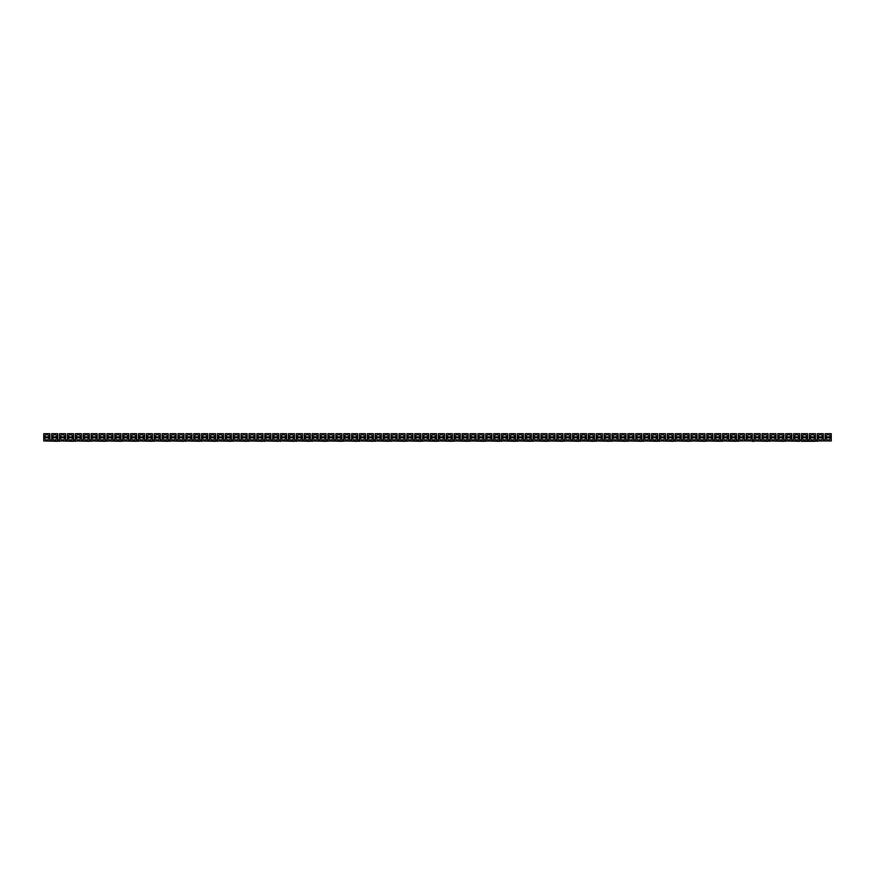 <?xml version="1.0" encoding="UTF-8"?>
<svg xmlns="http://www.w3.org/2000/svg" width="875" height="875" viewBox="0 0 875 875"><rect width="100%" height="100%" fill="white"/><g stroke="black" fill="none" stroke-linecap="round" stroke-linejoin="round"><path stroke-width="1.31" d="M801.478 440.016L799.673 440.016M799.488 440.945L801.664 440.945M51.647 440.016L49.842 440.016M59.533 440.016L57.739 440.016M67.43 440.016L65.636 440.016M75.327 440.016L73.522 440.016M83.212 440.016L81.419 440.016M91.109 440.016L89.316 440.016M98.995 440.016L97.202 440.016M106.892 440.016L105.098 440.016M114.789 440.016L112.995 440.016M122.675 440.016L120.881 440.016M130.572 440.016L128.778 440.016M138.469 440.016L136.664 440.016M146.355 440.016L144.561 440.016M154.252 440.016L152.458 440.016M162.148 440.016L160.344 440.016M170.034 440.016L168.241 440.016M177.931 440.016L176.137 440.016M185.828 440.016L184.023 440.016M193.714 440.016L191.92 440.016M201.611 440.016L199.817 440.016M209.497 440.016L207.703 440.016M217.394 440.016L215.6 440.016M225.291 440.016L223.497 440.016M233.177 440.016L231.383 440.016M241.073 440.016L239.28 440.016M248.97 440.016L247.166 440.016M256.856 440.016L255.062 440.016M264.753 440.016L262.959 440.016M272.65 440.016L270.845 440.016M280.536 440.016L278.742 440.016M288.433 440.016L286.639 440.016M296.33 440.016L294.525 440.016M304.216 440.016L302.422 440.016M312.113 440.016L310.319 440.016M319.998 440.016L318.205 440.016M327.895 440.016L326.102 440.016M335.792 440.016L333.998 440.016M343.678 440.016L341.884 440.016M351.575 440.016L349.781 440.016M359.472 440.016L357.667 440.016M367.358 440.016L365.564 440.016M375.255 440.016L373.461 440.016M383.152 440.016L381.347 440.016M391.037 440.016L389.244 440.016M398.934 440.016L397.141 440.016M406.831 440.016L405.027 440.016M414.717 440.016L412.923 440.016M422.614 440.016L420.82 440.016M430.5 440.016L428.706 440.016M438.397 440.016L436.603 440.016M446.294 440.016L444.5 440.016M454.18 440.016L452.386 440.016M462.077 440.016L460.283 440.016M469.973 440.016L468.169 440.016M477.859 440.016L476.066 440.016M485.756 440.016L483.963 440.016M493.653 440.016L491.848 440.016M501.539 440.016L499.745 440.016M509.436 440.016L507.642 440.016M517.333 440.016L515.528 440.016M525.219 440.016L523.425 440.016M533.116 440.016L531.322 440.016M541.002 440.016L539.208 440.016M548.898 440.016L547.105 440.016M556.795 440.016L555.002 440.016M564.681 440.016L562.887 440.016M572.578 440.016L570.784 440.016M580.475 440.016L578.67 440.016M588.361 440.016L586.567 440.016M596.258 440.016L594.464 440.016M604.155 440.016L602.35 440.016M612.041 440.016L610.247 440.016M619.938 440.016L618.144 440.016M627.834 440.016L626.03 440.016M635.72 440.016L633.927 440.016M643.617 440.016L641.823 440.016M651.503 440.016L649.709 440.016M659.4 440.016L657.606 440.016M667.297 440.016L665.503 440.016M675.183 440.016L673.389 440.016M683.08 440.016L681.286 440.016M690.977 440.016L689.172 440.016M698.863 440.016L697.069 440.016M706.759 440.016L704.966 440.016M714.656 440.016L712.852 440.016M722.542 440.016L720.748 440.016M730.439 440.016L728.645 440.016M738.336 440.016L736.531 440.016M746.222 440.016L744.428 440.016M754.119 440.016L752.325 440.016M762.005 440.016L760.211 440.016M769.902 440.016L768.108 440.016M777.798 440.016L776.005 440.016M785.684 440.016L783.891 440.016M793.581 440.016L791.787 440.016M809.364 440.016L807.57 440.016M817.261 440.016L815.467 440.016M825.158 440.016L823.353 440.016M746.222 440.53L744.428 440.53M752.128 440.945L738.522 440.945M831.053 440.945L817.458 440.945M815.27 440.945L817.458 441.306M815.27 441.306L801.664 441.306M799.488 441.306L785.881 440.945M783.705 440.945L785.881 441.306M783.705 441.306L770.098 440.945M767.911 440.945L770.098 441.306M767.911 441.306L754.305 440.945M752.128 441.306L754.305 441.306M736.345 440.945L738.522 441.306M736.345 441.306L722.739 440.945M720.552 440.945L722.739 441.306M720.552 441.306L706.956 440.945M704.769 440.945L706.956 441.306M704.769 441.306L691.162 440.945M688.986 440.945L691.162 441.306M688.986 441.306L675.38 440.945M673.203 440.945L675.38 441.306M673.203 441.306L659.597 440.945M657.409 440.945L659.597 441.306M657.409 441.306L643.803 440.945M641.627 440.945L643.803 441.306M641.627 441.306L628.02 440.945M625.844 440.945L628.02 441.306M625.844 441.306L612.237 440.945M610.05 440.945L612.237 441.306M610.05 441.306L596.455 440.945M594.267 440.945L596.455 441.306M594.267 441.306L580.661 440.945M578.484 440.945L580.661 441.306M578.484 441.306L564.878 440.945M562.702 440.945L564.878 441.306M562.702 441.306L549.095 440.945M546.908 440.945L549.095 441.306M546.908 441.306L533.302 440.945M531.125 440.945L533.302 441.306M531.125 441.306L517.519 440.945M515.342 440.945L517.519 441.306M515.342 441.306L501.736 440.945M499.548 440.945L501.736 441.306M499.548 441.306L485.953 440.945M483.766 440.945L485.953 441.306M483.766 441.306L470.159 440.945M467.983 440.945L470.159 441.306M467.983 441.306L454.377 440.945M452.2 440.945L454.377 441.306M452.2 441.306L438.594 440.945M436.406 440.945L438.594 441.306M436.406 441.306L422.8 440.945M420.623 440.945L422.8 441.306M420.623 441.306L407.017 440.945M404.841 440.945L407.017 441.306M404.841 441.306L391.234 440.945M389.047 440.945L391.234 441.306M389.047 441.306L375.452 440.945M373.264 440.945L375.452 441.306M373.264 441.306L359.658 440.945M357.481 440.945L359.658 441.306M357.481 441.306L343.875 440.945M341.698 440.945L343.875 441.306M341.698 441.306L328.092 440.945M325.905 440.945L328.092 441.306M325.905 441.306L312.298 440.945M310.122 440.945L312.298 441.306M310.122 441.306L296.516 440.945M294.339 440.945L296.516 441.306M294.339 441.306L280.733 440.945M278.545 440.945L280.733 441.306M278.545 441.306L264.95 440.945M262.762 440.945L264.95 441.306M262.762 441.306L249.156 440.945M246.98 440.945L249.156 441.306M246.98 441.306L233.373 440.945M231.197 440.945L233.373 441.306M231.197 441.306L217.591 440.945M215.403 440.945L217.591 441.306M215.403 441.306L201.797 440.945M199.62 440.945L201.797 441.306M199.62 441.306L186.014 440.945M183.838 440.945L186.014 441.306M183.838 441.306L170.231 440.945M168.044 440.945L170.231 441.306M168.044 441.306L154.448 440.945M152.261 440.945L154.448 441.306M152.261 441.306L138.655 440.945M136.478 440.945L138.655 441.306M136.478 441.306L122.872 440.945M120.695 440.945L122.872 441.306M120.695 441.306L107.089 440.945M104.902 440.945L107.089 441.306M104.902 441.306L91.295 440.945M89.119 440.945L91.295 441.306M89.119 441.306L75.513 440.945M73.336 440.945L75.513 441.306M73.336 441.306L59.73 440.945M57.542 440.945L59.73 441.306M57.542 441.306L43.947 440.945M809.364 440.53L807.57 440.53M777.798 440.53L776.005 440.53M825.158 440.53L823.353 440.53M754.119 440.945L754.119 433.694L760.211 433.694L760.211 440.945L754.119 440.945M793.581 440.53L791.787 440.53M762.53 437.839L767.594 437.839M767.594 436.811L762.53 436.811M825.158 440.945L825.158 433.694L831.25 433.694L831.25 440.945L825.158 440.945M828.198 439.906A2.581 2.581 0 0 0 830.78 437.325A2.581 2.581 0 0 0 828.198 434.744A2.581 2.581 0 0 0 825.617 437.325A2.581 2.581 0 0 0 828.198 439.906M830.736 436.811L825.672 436.811M825.672 437.839L830.736 437.839M817.261 440.945L817.261 433.694L823.353 433.694L823.353 440.945L817.261 440.945M820.312 439.906A2.581 2.581 0 0 0 822.894 437.325A2.581 2.581 0 0 0 820.312 434.744A2.581 2.581 0 0 0 817.731 437.325A2.581 2.581 0 0 0 820.312 439.906M822.839 436.811L817.775 436.811M817.775 437.839L822.839 437.839M809.364 440.945L809.364 433.694L815.467 433.694L815.467 440.945L809.364 440.945M812.416 439.906A2.581 2.581 0 0 0 814.997 437.325A2.581 2.581 0 0 0 812.416 434.744A2.581 2.581 0 0 0 809.834 437.325A2.581 2.581 0 0 0 812.416 439.906M814.942 436.811L809.889 436.811M754.633 437.839L759.697 437.839M809.889 437.839L814.942 437.839M801.478 440.945L801.478 433.694L807.57 433.694L807.57 440.945L801.478 440.945M804.519 439.906A2.581 2.581 0 0 0 807.111 437.325A2.581 2.581 0 0 0 804.519 434.744A2.581 2.581 0 0 0 801.938 437.325A2.581 2.581 0 0 0 804.519 439.906M807.056 436.811L801.992 436.811M801.992 437.839L807.056 437.839M759.697 436.811L754.633 436.811M793.581 440.945L793.581 433.694L799.673 433.694L799.673 440.945L793.581 440.945M796.633 439.906A2.581 2.581 0 0 0 799.214 437.325A2.581 2.581 0 0 0 796.633 434.744A2.581 2.581 0 0 0 794.052 437.325A2.581 2.581 0 0 0 796.633 439.906M799.159 436.811L794.095 436.811M794.095 437.839L799.159 437.839M785.684 440.945L785.684 433.694L791.787 433.694L791.787 440.945L785.684 440.945M788.736 439.906A2.581 2.581 0 0 0 791.317 437.325A2.581 2.581 0 0 0 788.736 434.744A2.581 2.581 0 0 0 786.155 437.325A2.581 2.581 0 0 0 788.736 439.906M791.273 436.811L786.209 436.811M786.209 437.839L791.273 437.839M757.17 439.906A2.581 2.581 0 0 0 759.752 437.325A2.581 2.581 0 0 0 757.17 434.744A2.581 2.581 0 0 0 754.578 437.325A2.581 2.581 0 0 0 757.17 439.906M777.798 440.945L777.798 433.694L783.891 433.694L783.891 440.945L777.798 440.945M780.839 439.906A2.581 2.581 0 0 0 783.431 437.325A2.581 2.581 0 0 0 780.839 434.744A2.581 2.581 0 0 0 778.258 437.325A2.581 2.581 0 0 0 780.839 439.906M783.377 436.811L778.312 436.811M778.312 437.839L783.377 437.839M769.902 440.945L769.902 433.694L776.005 433.694L776.005 440.945L769.902 440.945M772.953 439.906A2.581 2.581 0 0 0 775.534 437.325A2.581 2.581 0 0 0 772.953 434.744A2.581 2.581 0 0 0 770.372 437.325A2.581 2.581 0 0 0 772.953 439.906M775.48 436.811L770.416 436.811M770.416 437.839L775.48 437.839M762.005 433.694L768.108 433.694L768.108 440.945L762.005 440.945L762.005 433.694M765.056 439.906A2.581 2.581 0 0 0 767.638 437.325A2.581 2.581 0 0 0 765.056 434.744A2.581 2.581 0 0 0 762.475 437.325A2.581 2.581 0 0 0 765.056 439.906M746.222 440.945L746.222 433.694L752.325 433.694L752.325 440.945L746.222 440.945M749.273 439.906A2.581 2.581 0 0 0 751.855 437.325A2.581 2.581 0 0 0 749.273 434.744A2.581 2.581 0 0 0 746.692 437.325A2.581 2.581 0 0 0 749.273 439.906M751.8 436.811L746.736 436.811M746.736 437.839L751.8 437.839M690.977 440.945L690.977 433.694L697.069 433.694L697.069 440.945L690.977 440.945M694.017 439.906A2.581 2.581 0 0 0 696.609 437.325A2.581 2.581 0 0 0 694.017 434.744A2.581 2.581 0 0 0 691.436 437.325A2.581 2.581 0 0 0 694.017 439.906M696.555 436.811L691.491 436.811M691.491 437.839L696.555 437.839M698.863 440.945L698.863 433.694L704.966 433.694L704.966 440.945L698.863 440.945M701.914 439.906A2.581 2.581 0 0 0 704.495 437.325A2.581 2.581 0 0 0 701.914 434.744A2.581 2.581 0 0 0 699.333 437.325A2.581 2.581 0 0 0 701.914 439.906M704.441 436.811L699.388 436.811M699.388 437.839L704.441 437.839M683.08 440.945L683.08 433.694L689.172 433.694L689.172 440.945L683.08 440.945M686.131 439.906A2.581 2.581 0 0 0 688.712 437.325A2.581 2.581 0 0 0 686.131 434.744A2.581 2.581 0 0 0 683.55 437.325A2.581 2.581 0 0 0 686.131 439.906M688.658 436.811L683.594 436.811M683.594 437.839L688.658 437.839M675.183 440.945L675.183 433.694L681.286 433.694L681.286 440.945L675.183 440.945M678.234 439.906A2.581 2.581 0 0 0 680.816 437.325A2.581 2.581 0 0 0 678.234 434.744A2.581 2.581 0 0 0 675.653 437.325A2.581 2.581 0 0 0 678.234 439.906M680.772 436.811L675.708 436.811M675.708 437.839L680.772 437.839M667.297 440.53L665.503 440.53M730.439 440.53L728.645 440.53M714.656 440.53L712.852 440.53M698.863 440.53L697.069 440.53M706.759 440.945L706.759 433.694L712.852 433.694L712.852 440.945L706.759 440.945M709.811 439.906A2.581 2.581 0 0 0 712.392 437.325A2.581 2.581 0 0 0 709.811 434.744A2.581 2.581 0 0 0 707.23 437.325A2.581 2.581 0 0 0 709.811 439.906M712.337 436.811L707.273 436.811M707.273 437.839L712.337 437.839M714.656 440.945L714.656 433.694L720.748 433.694L720.748 440.945L714.656 440.945M717.697 439.906A2.581 2.581 0 0 0 720.278 437.325A2.581 2.581 0 0 0 717.697 434.744A2.581 2.581 0 0 0 715.116 437.325A2.581 2.581 0 0 0 717.697 439.906M715.17 437.839L720.234 437.839M720.234 436.811L715.17 436.811M722.542 440.945L722.542 433.694L728.645 433.694L728.645 440.945L722.542 440.945M725.594 439.906A2.581 2.581 0 0 0 728.175 437.325A2.581 2.581 0 0 0 725.594 434.744A2.581 2.581 0 0 0 723.012 437.325A2.581 2.581 0 0 0 725.594 439.906M728.12 436.811L723.067 436.811M723.067 437.839L728.12 437.839M730.439 440.945L730.439 433.694L736.531 433.694L736.531 440.945L730.439 440.945M733.491 439.906A2.581 2.581 0 0 0 736.072 437.325A2.581 2.581 0 0 0 733.491 434.744A2.581 2.581 0 0 0 730.898 437.325A2.581 2.581 0 0 0 733.491 439.906M730.953 437.839L736.017 437.839M736.017 436.811L730.953 436.811M738.336 440.945L738.336 433.694L744.428 433.694L744.428 440.945L738.336 440.945M741.377 439.906A2.581 2.581 0 0 0 743.958 437.325A2.581 2.581 0 0 0 741.377 434.744A2.581 2.581 0 0 0 738.795 437.325A2.581 2.581 0 0 0 741.377 439.906M743.914 436.811L738.85 436.811M738.85 437.839L743.914 437.839M612.041 440.945L612.041 433.694L618.144 433.694L618.144 440.945L612.041 440.945M615.092 439.906A2.581 2.581 0 0 0 617.673 437.325A2.581 2.581 0 0 0 615.092 434.744A2.581 2.581 0 0 0 612.511 437.325A2.581 2.581 0 0 0 615.092 439.906M617.619 436.811L612.566 436.811M612.566 437.839L617.619 437.839M619.938 440.945L619.938 433.694L626.03 433.694L626.03 440.945L619.938 440.945M622.989 439.906A2.581 2.581 0 0 0 625.57 437.325A2.581 2.581 0 0 0 622.989 434.744A2.581 2.581 0 0 0 620.397 437.325A2.581 2.581 0 0 0 622.989 439.906M625.516 436.811L620.452 436.811M620.452 437.839L625.516 437.839M604.155 440.945L604.155 433.694L610.247 433.694L610.247 440.945L604.155 440.945M607.195 439.906A2.581 2.581 0 0 0 609.777 437.325A2.581 2.581 0 0 0 607.195 434.744A2.581 2.581 0 0 0 604.614 437.325A2.581 2.581 0 0 0 607.195 439.906M609.733 436.811L604.669 436.811M604.669 437.839L609.733 437.839M596.258 440.945L596.258 433.694L602.35 433.694L602.35 440.945L596.258 440.945M599.309 439.906A2.581 2.581 0 0 0 601.891 437.325A2.581 2.581 0 0 0 599.309 434.744A2.581 2.581 0 0 0 596.728 437.325A2.581 2.581 0 0 0 599.309 439.906M601.836 436.811L596.772 436.811M596.772 437.839L601.836 437.839M588.361 440.53L586.567 440.53M651.503 440.53L649.709 440.53M635.72 440.53L633.927 440.53M619.938 440.53L618.144 440.53M627.834 440.945L627.834 433.694L633.927 433.694L633.927 440.945L627.834 440.945M630.875 439.906A2.581 2.581 0 0 0 633.456 437.325A2.581 2.581 0 0 0 630.875 434.744A2.581 2.581 0 0 0 628.294 437.325A2.581 2.581 0 0 0 630.875 439.906M633.413 436.811L628.348 436.811M628.348 437.839L633.413 437.839M635.72 440.945L635.72 433.694L641.823 433.694L641.823 440.945L635.72 440.945M638.772 439.906A2.581 2.581 0 0 0 641.353 437.325A2.581 2.581 0 0 0 638.772 434.744A2.581 2.581 0 0 0 636.191 437.325A2.581 2.581 0 0 0 638.772 439.906M636.234 437.839L641.298 437.839M641.298 436.811L636.234 436.811M643.617 440.945L643.617 433.694L649.709 433.694L649.709 440.945L643.617 440.945M646.669 439.906A2.581 2.581 0 0 0 649.25 437.325A2.581 2.581 0 0 0 646.669 434.744A2.581 2.581 0 0 0 644.077 437.325A2.581 2.581 0 0 0 646.669 439.906M649.195 436.811L644.131 436.811M644.131 437.839L649.195 437.839M651.503 440.945L651.503 433.694L657.606 433.694L657.606 440.945L651.503 440.945M654.555 439.906A2.581 2.581 0 0 0 657.136 437.325A2.581 2.581 0 0 0 654.555 434.744A2.581 2.581 0 0 0 651.973 437.325A2.581 2.581 0 0 0 654.555 439.906M652.028 437.839L657.092 437.839M657.092 436.811L652.028 436.811M659.4 440.945L659.4 433.694L665.503 433.694L665.503 440.945L659.4 440.945M662.452 439.906A2.581 2.581 0 0 0 665.033 437.325A2.581 2.581 0 0 0 662.452 434.744A2.581 2.581 0 0 0 659.87 437.325A2.581 2.581 0 0 0 662.452 439.906M664.978 436.811L659.914 436.811M659.914 437.839L664.978 437.839M667.297 440.945L667.297 433.694L673.389 433.694L673.389 440.945L667.297 440.945M670.337 439.906A2.581 2.581 0 0 0 672.93 437.325A2.581 2.581 0 0 0 670.337 434.744A2.581 2.581 0 0 0 667.756 437.325A2.581 2.581 0 0 0 670.337 439.906M672.875 436.811L667.811 436.811M667.811 437.839L672.875 437.839M533.116 440.945L533.116 433.694L539.208 433.694L539.208 440.945L533.116 440.945M536.167 439.906A2.581 2.581 0 0 0 538.748 437.325A2.581 2.581 0 0 0 536.167 434.744A2.581 2.581 0 0 0 533.575 437.325A2.581 2.581 0 0 0 536.167 439.906M538.694 436.811L533.63 436.811M533.63 437.839L538.694 437.839M541.002 440.945L541.002 433.694L547.105 433.694L547.105 440.945L541.002 440.945M544.053 439.906A2.581 2.581 0 0 0 546.634 437.325A2.581 2.581 0 0 0 544.053 434.744A2.581 2.581 0 0 0 541.472 437.325A2.581 2.581 0 0 0 544.053 439.906M546.591 436.811L541.527 436.811M541.527 437.839L546.591 437.839M525.219 440.945L525.219 433.694L531.322 433.694L531.322 440.945L525.219 440.945M528.27 439.906A2.581 2.581 0 0 0 530.852 437.325A2.581 2.581 0 0 0 528.27 434.744A2.581 2.581 0 0 0 525.689 437.325A2.581 2.581 0 0 0 528.27 439.906M530.797 436.811L525.733 436.811M525.733 437.839L530.797 437.839M517.333 440.945L517.333 433.694L523.425 433.694L523.425 440.945L517.333 440.945M520.373 439.906A2.581 2.581 0 0 0 522.955 437.325A2.581 2.581 0 0 0 520.373 434.744A2.581 2.581 0 0 0 517.792 437.325A2.581 2.581 0 0 0 520.373 439.906M522.911 436.811L517.847 436.811M517.847 437.839L522.911 437.839M509.436 440.53L507.642 440.53M572.578 440.53L570.784 440.53M556.795 440.53L555.002 440.53M541.002 440.53L539.208 440.53M548.898 440.945L548.898 433.694L555.002 433.694L555.002 440.945L548.898 440.945M551.95 439.906A2.581 2.581 0 0 0 554.531 437.325A2.581 2.581 0 0 0 551.95 434.744A2.581 2.581 0 0 0 549.369 437.325A2.581 2.581 0 0 0 551.95 439.906M554.477 436.811L549.413 436.811M549.413 437.839L554.477 437.839M556.795 440.945L556.795 433.694L562.887 433.694L562.887 440.945L556.795 440.945M559.836 439.906A2.581 2.581 0 0 0 562.428 437.325A2.581 2.581 0 0 0 559.836 434.744A2.581 2.581 0 0 0 557.255 437.325A2.581 2.581 0 0 0 559.836 439.906M557.309 437.839L562.373 437.839M562.373 436.811L557.309 436.811M564.681 440.945L564.681 433.694L570.784 433.694L570.784 440.945L564.681 440.945M567.733 439.906A2.581 2.581 0 0 0 570.314 437.325A2.581 2.581 0 0 0 567.733 434.744A2.581 2.581 0 0 0 565.152 437.325A2.581 2.581 0 0 0 567.733 439.906M570.27 436.811L565.206 436.811M565.206 437.839L570.27 437.839M572.578 440.945L572.578 433.694L578.67 433.694L578.67 440.945L572.578 440.945M575.63 439.906A2.581 2.581 0 0 0 578.211 437.325A2.581 2.581 0 0 0 575.63 434.744A2.581 2.581 0 0 0 573.048 437.325A2.581 2.581 0 0 0 575.63 439.906M573.092 437.839L578.156 437.839M578.156 436.811L573.092 436.811M580.475 440.945L580.475 433.694L586.567 433.694L586.567 440.945L580.475 440.945M583.516 439.906A2.581 2.581 0 0 0 586.108 437.325A2.581 2.581 0 0 0 583.516 434.744A2.581 2.581 0 0 0 580.934 437.325A2.581 2.581 0 0 0 583.516 439.906M586.053 436.811L580.989 436.811M580.989 437.839L586.053 437.839M588.361 440.945L588.361 433.694L594.464 433.694L594.464 440.945L588.361 440.945M591.413 439.906A2.581 2.581 0 0 0 593.994 437.325A2.581 2.581 0 0 0 591.413 434.744A2.581 2.581 0 0 0 588.831 437.325A2.581 2.581 0 0 0 591.413 439.906M593.939 436.811L588.886 436.811M588.886 437.839L593.939 437.839M454.18 440.945L454.18 433.694L460.283 433.694L460.283 440.945L454.18 440.945M457.231 439.906A2.581 2.581 0 0 0 459.812 437.325A2.581 2.581 0 0 0 457.231 434.744A2.581 2.581 0 0 0 454.65 437.325A2.581 2.581 0 0 0 457.231 439.906M459.769 436.811L454.705 436.811M454.705 437.839L459.769 437.839M462.077 440.945L462.077 433.694L468.169 433.694L468.169 440.945L462.077 440.945M465.128 439.906A2.581 2.581 0 0 0 467.709 437.325A2.581 2.581 0 0 0 465.128 434.744A2.581 2.581 0 0 0 462.547 437.325A2.581 2.581 0 0 0 465.128 439.906M467.655 436.811L462.591 436.811M462.591 437.839L467.655 437.839M446.294 440.945L446.294 433.694L452.386 433.694L452.386 440.945L446.294 440.945M449.334 439.906A2.581 2.581 0 0 0 451.927 437.325A2.581 2.581 0 0 0 449.334 434.744A2.581 2.581 0 0 0 446.753 437.325A2.581 2.581 0 0 0 449.334 439.906M451.872 436.811L446.808 436.811M446.808 437.839L451.872 437.839M438.397 440.945L438.397 433.694L444.5 433.694L444.5 440.945L438.397 440.945M441.448 439.906A2.581 2.581 0 0 0 444.03 437.325A2.581 2.581 0 0 0 441.448 434.744A2.581 2.581 0 0 0 438.867 437.325A2.581 2.581 0 0 0 441.448 439.906M443.975 436.811L438.911 436.811M438.911 437.839L443.975 437.839M375.255 440.945L375.255 433.694L381.347 433.694L381.347 440.945L375.255 440.945M378.306 439.906A2.581 2.581 0 0 0 380.887 437.325A2.581 2.581 0 0 0 378.306 434.744A2.581 2.581 0 0 0 375.725 437.325A2.581 2.581 0 0 0 378.306 439.906M380.833 436.811L375.769 436.811M375.769 437.839L380.833 437.839M383.152 440.945L383.152 433.694L389.244 433.694L389.244 440.945L383.152 440.945M386.192 439.906A2.581 2.581 0 0 0 388.773 437.325A2.581 2.581 0 0 0 386.192 434.744A2.581 2.581 0 0 0 383.611 437.325A2.581 2.581 0 0 0 386.192 439.906M388.73 436.811L383.666 436.811M383.666 437.839L388.73 437.839M367.358 440.945L367.358 433.694L373.461 433.694L373.461 440.945L367.358 440.945M370.409 439.906A2.581 2.581 0 0 0 372.991 437.325A2.581 2.581 0 0 0 370.409 434.744A2.581 2.581 0 0 0 367.828 437.325A2.581 2.581 0 0 0 370.409 439.906M372.936 436.811L367.883 436.811M367.883 437.839L372.936 437.839M359.472 440.945L359.472 433.694L365.564 433.694L365.564 440.945L359.472 440.945M362.512 439.906A2.581 2.581 0 0 0 365.105 437.325A2.581 2.581 0 0 0 362.512 434.744A2.581 2.581 0 0 0 359.931 437.325A2.581 2.581 0 0 0 362.512 439.906M365.05 436.811L359.986 436.811M359.986 437.839L365.05 437.839M296.33 440.945L296.33 433.694L302.422 433.694L302.422 440.945L296.33 440.945M299.37 439.906A2.581 2.581 0 0 0 301.952 437.325A2.581 2.581 0 0 0 299.37 434.744A2.581 2.581 0 0 0 296.789 437.325A2.581 2.581 0 0 0 299.37 439.906M301.908 436.811L296.844 436.811M296.844 437.839L301.908 437.839M304.216 440.945L304.216 433.694L310.319 433.694L310.319 440.945L304.216 440.945M307.267 439.906A2.581 2.581 0 0 0 309.848 437.325A2.581 2.581 0 0 0 307.267 434.744A2.581 2.581 0 0 0 304.686 437.325A2.581 2.581 0 0 0 307.267 439.906M309.794 436.811L304.73 436.811M304.73 437.839L309.794 437.839M288.433 440.945L288.433 433.694L294.525 433.694L294.525 440.945L288.433 440.945M291.484 439.906A2.581 2.581 0 0 0 294.066 437.325A2.581 2.581 0 0 0 291.484 434.744A2.581 2.581 0 0 0 288.892 437.325A2.581 2.581 0 0 0 291.484 439.906M294.011 436.811L288.947 436.811M288.947 437.839L294.011 437.839M280.536 440.945L280.536 433.694L286.639 433.694L286.639 440.945L280.536 440.945M283.587 439.906A2.581 2.581 0 0 0 286.169 437.325A2.581 2.581 0 0 0 283.587 434.744A2.581 2.581 0 0 0 281.006 437.325A2.581 2.581 0 0 0 283.587 439.906M286.114 436.811L281.061 436.811M281.061 437.839L286.114 437.839M272.65 440.945L272.65 433.694L278.742 433.694L278.742 440.945L272.65 440.945M275.691 439.906A2.581 2.581 0 0 0 278.272 437.325A2.581 2.581 0 0 0 275.691 434.744A2.581 2.581 0 0 0 273.109 437.325A2.581 2.581 0 0 0 275.691 439.906M278.228 436.811L273.164 436.811M273.164 437.839L278.228 437.839M217.394 440.945L217.394 433.694L223.497 433.694L223.497 440.945L217.394 440.945M220.445 439.906A2.581 2.581 0 0 0 223.027 437.325A2.581 2.581 0 0 0 220.445 434.744A2.581 2.581 0 0 0 217.864 437.325A2.581 2.581 0 0 0 220.445 439.906M222.972 436.811L217.908 436.811M217.908 437.839L222.972 437.839M225.291 440.945L225.291 433.694L231.383 433.694L231.383 440.945L225.291 440.945M228.331 439.906A2.581 2.581 0 0 0 230.923 437.325A2.581 2.581 0 0 0 228.331 434.744A2.581 2.581 0 0 0 225.75 437.325A2.581 2.581 0 0 0 228.331 439.906M230.869 436.811L225.805 436.811M225.805 437.839L230.869 437.839M209.497 440.945L209.497 433.694L215.6 433.694L215.6 440.945L209.497 440.945M212.548 439.906A2.581 2.581 0 0 0 215.13 437.325A2.581 2.581 0 0 0 212.548 434.744A2.581 2.581 0 0 0 209.967 437.325A2.581 2.581 0 0 0 212.548 439.906M215.086 436.811L210.022 436.811M210.022 437.839L215.086 437.839M201.611 440.945L201.611 433.694L207.703 433.694L207.703 440.945L201.611 440.945M204.662 439.906A2.581 2.581 0 0 0 207.244 437.325A2.581 2.581 0 0 0 204.662 434.744A2.581 2.581 0 0 0 202.07 437.325A2.581 2.581 0 0 0 204.662 439.906M207.189 436.811L202.125 436.811M202.125 437.839L207.189 437.839M193.714 440.945L193.714 433.694L199.817 433.694L199.817 440.945L193.714 440.945M196.766 439.906A2.581 2.581 0 0 0 199.347 437.325A2.581 2.581 0 0 0 196.766 434.744A2.581 2.581 0 0 0 194.184 437.325A2.581 2.581 0 0 0 196.766 439.906M199.292 436.811L194.228 436.811M194.228 437.839L199.292 437.839M138.469 440.945L138.469 433.694L144.561 433.694L144.561 440.945L138.469 440.945M141.509 439.906A2.581 2.581 0 0 0 144.102 437.325A2.581 2.581 0 0 0 141.509 434.744A2.581 2.581 0 0 0 138.928 437.325A2.581 2.581 0 0 0 141.509 439.906M144.047 436.811L138.983 436.811M138.983 437.839L144.047 437.839M146.355 440.945L146.355 433.694L152.458 433.694L152.458 440.945L146.355 440.945M149.406 439.906A2.581 2.581 0 0 0 151.988 437.325A2.581 2.581 0 0 0 149.406 434.744A2.581 2.581 0 0 0 146.825 437.325A2.581 2.581 0 0 0 149.406 439.906M151.933 436.811L146.88 436.811M146.88 437.839L151.933 437.839M130.572 440.945L130.572 433.694L136.664 433.694L136.664 440.945L130.572 440.945M133.623 439.906A2.581 2.581 0 0 0 136.205 437.325A2.581 2.581 0 0 0 133.623 434.744A2.581 2.581 0 0 0 131.042 437.325A2.581 2.581 0 0 0 133.623 439.906M136.15 436.811L131.086 436.811M131.086 437.839L136.15 437.839M122.675 440.945L122.675 433.694L128.778 433.694L128.778 440.945L122.675 440.945M125.727 439.906A2.581 2.581 0 0 0 128.308 437.325A2.581 2.581 0 0 0 125.727 434.744A2.581 2.581 0 0 0 123.145 437.325A2.581 2.581 0 0 0 125.727 439.906M128.264 436.811L123.2 436.811M123.2 437.839L128.264 437.839M59.533 440.945L59.533 433.694L65.636 433.694L65.636 440.945L59.533 440.945M62.584 439.906A2.581 2.581 0 0 0 65.166 437.325A2.581 2.581 0 0 0 62.584 434.744A2.581 2.581 0 0 0 60.003 437.325A2.581 2.581 0 0 0 62.584 439.906M65.111 436.811L60.058 436.811M60.058 437.839L65.111 437.839M67.43 440.945L67.43 433.694L73.522 433.694L73.522 440.945L67.43 440.945M70.481 439.906A2.581 2.581 0 0 0 73.062 437.325A2.581 2.581 0 0 0 70.481 434.744A2.581 2.581 0 0 0 67.889 437.325A2.581 2.581 0 0 0 70.481 439.906M73.008 436.811L67.944 436.811M67.944 437.839L73.008 437.839M51.647 440.945L51.647 433.694L57.739 433.694L57.739 440.945L51.647 440.945M54.688 439.906A2.581 2.581 0 0 0 57.269 437.325A2.581 2.581 0 0 0 54.688 434.744A2.581 2.581 0 0 0 52.106 437.325A2.581 2.581 0 0 0 54.688 439.906M57.225 436.811L52.161 436.811M52.161 437.839L57.225 437.839M43.75 440.945L43.75 433.694L49.842 433.694L49.842 440.945L43.75 440.945M46.802 439.906A2.581 2.581 0 0 0 49.383 437.325A2.581 2.581 0 0 0 46.802 434.744A2.581 2.581 0 0 0 44.22 437.325A2.581 2.581 0 0 0 46.802 439.906M49.328 436.811L44.264 436.811M44.264 437.839L49.328 437.839M51.647 440.53L49.842 440.53M98.995 440.53L97.202 440.53M114.789 440.53L112.995 440.53M177.931 440.53L176.137 440.53M193.714 440.53L191.92 440.53M256.856 440.53L255.062 440.53M272.65 440.53L270.845 440.53M335.792 440.53L333.998 440.53M351.575 440.53L349.781 440.53M414.717 440.53L412.923 440.53M430.5 440.53L428.706 440.53M493.653 440.53L491.848 440.53M477.859 440.53L476.066 440.53M462.077 440.53L460.283 440.53M398.934 440.53L397.141 440.53M383.152 440.53L381.347 440.53M319.998 440.53L318.205 440.53M304.216 440.53L302.422 440.53M241.073 440.53L239.28 440.53M225.291 440.53L223.497 440.53M162.148 440.53L160.344 440.53M146.355 440.53L144.561 440.53M83.212 440.53L81.419 440.53M67.43 440.53L65.636 440.53M509.436 433.694L515.528 433.694L515.528 440.945L509.436 440.945L509.436 433.694M75.327 440.945L75.327 433.694L81.419 433.694L81.419 440.945L75.327 440.945M78.367 439.906A2.581 2.581 0 0 0 80.948 437.325A2.581 2.581 0 0 0 78.367 434.744A2.581 2.581 0 0 0 75.786 437.325A2.581 2.581 0 0 0 78.367 439.906M80.905 436.811L75.841 436.811M75.841 437.839L80.905 437.839M83.212 440.945L83.212 433.694L89.316 433.694L89.316 440.945L83.212 440.945M86.264 439.906A2.581 2.581 0 0 0 88.845 437.325A2.581 2.581 0 0 0 86.264 434.744A2.581 2.581 0 0 0 83.683 437.325A2.581 2.581 0 0 0 86.264 439.906M83.727 437.839L88.791 437.839M88.791 436.811L83.727 436.811M91.109 440.945L91.109 433.694L97.202 433.694L97.202 440.945L91.109 440.945M94.161 439.906A2.581 2.581 0 0 0 96.742 437.325A2.581 2.581 0 0 0 94.161 434.744A2.581 2.581 0 0 0 91.569 437.325A2.581 2.581 0 0 0 94.161 439.906M96.688 436.811L91.623 436.811M91.623 437.839L96.688 437.839M98.995 440.945L98.995 433.694L105.098 433.694L105.098 440.945L98.995 440.945M102.047 439.906A2.581 2.581 0 0 0 104.628 437.325A2.581 2.581 0 0 0 102.047 434.744A2.581 2.581 0 0 0 99.466 437.325A2.581 2.581 0 0 0 102.047 439.906M99.52 437.839L104.584 437.839M104.584 436.811L99.52 436.811M106.892 440.945L106.892 433.694L112.995 433.694L112.995 440.945L106.892 440.945M109.944 439.906A2.581 2.581 0 0 0 112.525 437.325A2.581 2.581 0 0 0 109.944 434.744A2.581 2.581 0 0 0 107.362 437.325A2.581 2.581 0 0 0 109.944 439.906M112.47 436.811L107.406 436.811M107.406 437.839L112.47 437.839M114.789 440.945L114.789 433.694L120.881 433.694L120.881 440.945L114.789 440.945M117.83 439.906A2.581 2.581 0 0 0 120.422 437.325A2.581 2.581 0 0 0 117.83 434.744A2.581 2.581 0 0 0 115.248 437.325A2.581 2.581 0 0 0 117.83 439.906M120.367 436.811L115.303 436.811M115.303 437.839L120.367 437.839M154.252 440.945L154.252 433.694L160.344 433.694L160.344 440.945L154.252 440.945M157.303 439.906A2.581 2.581 0 0 0 159.884 437.325A2.581 2.581 0 0 0 157.303 434.744A2.581 2.581 0 0 0 154.722 437.325A2.581 2.581 0 0 0 157.303 439.906M159.83 436.811L154.766 436.811M154.766 437.839L159.83 437.839M162.148 440.945L162.148 433.694L168.241 433.694L168.241 440.945L162.148 440.945M165.189 439.906A2.581 2.581 0 0 0 167.77 437.325A2.581 2.581 0 0 0 165.189 434.744A2.581 2.581 0 0 0 162.608 437.325A2.581 2.581 0 0 0 165.189 439.906M162.662 437.839L167.727 437.839M167.727 436.811L162.662 436.811M170.034 440.945L170.034 433.694L176.137 433.694L176.137 440.945L170.034 440.945M173.086 439.906A2.581 2.581 0 0 0 175.667 437.325A2.581 2.581 0 0 0 173.086 434.744A2.581 2.581 0 0 0 170.505 437.325A2.581 2.581 0 0 0 173.086 439.906M175.613 436.811L170.559 436.811M170.559 437.839L175.613 437.839M177.931 440.945L177.931 433.694L184.023 433.694L184.023 440.945L177.931 440.945M180.983 439.906A2.581 2.581 0 0 0 183.564 437.325A2.581 2.581 0 0 0 180.983 434.744A2.581 2.581 0 0 0 178.391 437.325A2.581 2.581 0 0 0 180.983 439.906M178.445 437.839L183.509 437.839M183.509 436.811L178.445 436.811M185.828 440.945L185.828 433.694L191.92 433.694L191.92 440.945L185.828 440.945M188.869 439.906A2.581 2.581 0 0 0 191.45 437.325A2.581 2.581 0 0 0 188.869 434.744A2.581 2.581 0 0 0 186.287 437.325A2.581 2.581 0 0 0 188.869 439.906M191.406 436.811L186.342 436.811M186.342 437.839L191.406 437.839M233.177 440.945L233.177 433.694L239.28 433.694L239.28 440.945L233.177 440.945M236.228 439.906A2.581 2.581 0 0 0 238.809 437.325A2.581 2.581 0 0 0 236.228 434.744A2.581 2.581 0 0 0 233.647 437.325A2.581 2.581 0 0 0 236.228 439.906M238.766 436.811L233.702 436.811M233.702 437.839L238.766 437.839M241.073 440.945L241.073 433.694L247.166 433.694L247.166 440.945L241.073 440.945M244.125 439.906A2.581 2.581 0 0 0 246.706 437.325A2.581 2.581 0 0 0 244.125 434.744A2.581 2.581 0 0 0 241.544 437.325A2.581 2.581 0 0 0 244.125 439.906M241.588 437.839L246.652 437.839M246.652 436.811L241.588 436.811M248.97 440.945L248.97 433.694L255.062 433.694L255.062 440.945L248.97 440.945M252.011 439.906A2.581 2.581 0 0 0 254.603 437.325A2.581 2.581 0 0 0 252.011 434.744A2.581 2.581 0 0 0 249.43 437.325A2.581 2.581 0 0 0 252.011 439.906M254.548 436.811L249.484 436.811M249.484 437.839L254.548 437.839M256.856 440.945L256.856 433.694L262.959 433.694L262.959 440.945L256.856 440.945M259.908 439.906A2.581 2.581 0 0 0 262.489 437.325A2.581 2.581 0 0 0 259.908 434.744A2.581 2.581 0 0 0 257.327 437.325A2.581 2.581 0 0 0 259.908 439.906M257.381 437.839L262.434 437.839M262.434 436.811L257.381 436.811M264.753 440.945L264.753 433.694L270.845 433.694L270.845 440.945L264.753 440.945M267.805 439.906A2.581 2.581 0 0 0 270.386 437.325A2.581 2.581 0 0 0 267.805 434.744A2.581 2.581 0 0 0 265.223 437.325A2.581 2.581 0 0 0 267.805 439.906M270.331 436.811L265.267 436.811M265.267 437.839L270.331 437.839M312.113 440.945L312.113 433.694L318.205 433.694L318.205 440.945L312.113 440.945M315.164 439.906A2.581 2.581 0 0 0 317.745 437.325A2.581 2.581 0 0 0 315.164 434.744A2.581 2.581 0 0 0 312.572 437.325A2.581 2.581 0 0 0 315.164 439.906M317.691 436.811L312.627 436.811M312.627 437.839L317.691 437.839M319.998 440.945L319.998 433.694L326.102 433.694L326.102 440.945L319.998 440.945M323.05 439.906A2.581 2.581 0 0 0 325.631 437.325A2.581 2.581 0 0 0 323.05 434.744A2.581 2.581 0 0 0 320.469 437.325A2.581 2.581 0 0 0 323.05 439.906M320.523 437.839L325.588 437.839M325.588 436.811L320.523 436.811M327.895 440.945L327.895 433.694L333.998 433.694L333.998 440.945L327.895 440.945M330.947 439.906A2.581 2.581 0 0 0 333.528 437.325A2.581 2.581 0 0 0 330.947 434.744A2.581 2.581 0 0 0 328.366 437.325A2.581 2.581 0 0 0 330.947 439.906M333.473 436.811L328.409 436.811M328.409 437.839L333.473 437.839M335.792 440.945L335.792 433.694L341.884 433.694L341.884 440.945L335.792 440.945M338.833 439.906A2.581 2.581 0 0 0 341.425 437.325A2.581 2.581 0 0 0 338.833 434.744A2.581 2.581 0 0 0 336.252 437.325A2.581 2.581 0 0 0 338.833 439.906M336.306 437.839L341.37 437.839M341.37 436.811L336.306 436.811M343.678 440.945L343.678 433.694L349.781 433.694L349.781 440.945L343.678 440.945M346.73 439.906A2.581 2.581 0 0 0 349.311 437.325A2.581 2.581 0 0 0 346.73 434.744A2.581 2.581 0 0 0 344.148 437.325A2.581 2.581 0 0 0 346.73 439.906M349.267 436.811L344.203 436.811M344.203 437.839L349.267 437.839M351.575 440.945L351.575 433.694L357.667 433.694L357.667 440.945L351.575 440.945M354.627 439.906A2.581 2.581 0 0 0 357.208 437.325A2.581 2.581 0 0 0 354.627 434.744A2.581 2.581 0 0 0 352.045 437.325A2.581 2.581 0 0 0 354.627 439.906M357.153 436.811L352.089 436.811M352.089 437.839L357.153 437.839M391.037 440.945L391.037 433.694L397.141 433.694L397.141 440.945L391.037 440.945M394.089 439.906A2.581 2.581 0 0 0 396.67 437.325A2.581 2.581 0 0 0 394.089 434.744A2.581 2.581 0 0 0 391.508 437.325A2.581 2.581 0 0 0 394.089 439.906M396.616 436.811L391.562 436.811M391.562 437.839L396.616 437.839M398.934 440.945L398.934 433.694L405.027 433.694L405.027 440.945L398.934 440.945M401.986 439.906A2.581 2.581 0 0 0 404.567 437.325A2.581 2.581 0 0 0 401.986 434.744A2.581 2.581 0 0 0 399.394 437.325A2.581 2.581 0 0 0 401.986 439.906M399.448 437.839L404.512 437.839M404.512 436.811L399.448 436.811M406.831 440.945L406.831 433.694L412.923 433.694L412.923 440.945L406.831 440.945M409.872 439.906A2.581 2.581 0 0 0 412.453 437.325A2.581 2.581 0 0 0 409.872 434.744A2.581 2.581 0 0 0 407.291 437.325A2.581 2.581 0 0 0 409.872 439.906M412.409 436.811L407.345 436.811M407.345 437.839L412.409 437.839M414.717 440.945L414.717 433.694L420.82 433.694L420.82 440.945L414.717 440.945M417.769 439.906A2.581 2.581 0 0 0 420.35 437.325A2.581 2.581 0 0 0 417.769 434.744A2.581 2.581 0 0 0 415.188 437.325A2.581 2.581 0 0 0 417.769 439.906M415.231 437.839L420.295 437.839M420.295 436.811L415.231 436.811M422.614 440.945L422.614 433.694L428.706 433.694L428.706 440.945L422.614 440.945M425.666 439.906A2.581 2.581 0 0 0 428.247 437.325A2.581 2.581 0 0 0 425.666 434.744A2.581 2.581 0 0 0 423.073 437.325A2.581 2.581 0 0 0 425.666 439.906M428.192 436.811L423.128 436.811M423.128 437.839L428.192 437.839M430.5 440.945L430.5 433.694L436.603 433.694L436.603 440.945L430.5 440.945M433.552 439.906A2.581 2.581 0 0 0 436.133 437.325A2.581 2.581 0 0 0 433.552 434.744A2.581 2.581 0 0 0 430.97 437.325A2.581 2.581 0 0 0 433.552 439.906M436.089 436.811L431.025 436.811M431.025 437.839L436.089 437.839M469.973 440.945L469.973 433.694L476.066 433.694L476.066 440.945L469.973 440.945M473.014 439.906A2.581 2.581 0 0 0 475.606 437.325A2.581 2.581 0 0 0 473.014 434.744A2.581 2.581 0 0 0 470.433 437.325A2.581 2.581 0 0 0 473.014 439.906M475.552 436.811L470.488 436.811M470.488 437.839L475.552 437.839M477.859 440.945L477.859 433.694L483.963 433.694L483.963 440.945L477.859 440.945M480.911 439.906A2.581 2.581 0 0 0 483.492 437.325A2.581 2.581 0 0 0 480.911 434.744A2.581 2.581 0 0 0 478.33 437.325A2.581 2.581 0 0 0 480.911 439.906M478.384 437.839L483.438 437.839M483.438 436.811L478.384 436.811M485.756 440.945L485.756 433.694L491.848 433.694L491.848 440.945L485.756 440.945M488.808 439.906A2.581 2.581 0 0 0 491.389 437.325A2.581 2.581 0 0 0 488.808 434.744A2.581 2.581 0 0 0 486.227 437.325A2.581 2.581 0 0 0 488.808 439.906M491.334 436.811L486.27 436.811M486.27 437.839L491.334 437.839M493.653 440.945L493.653 433.694L499.745 433.694L499.745 440.945L493.653 440.945M496.694 439.906A2.581 2.581 0 0 0 499.275 437.325A2.581 2.581 0 0 0 496.694 434.744A2.581 2.581 0 0 0 494.113 437.325A2.581 2.581 0 0 0 496.694 439.906M494.167 437.839L499.231 437.839M499.231 436.811L494.167 436.811M501.539 440.945L501.539 433.694L507.642 433.694L507.642 440.945L501.539 440.945M504.591 439.906A2.581 2.581 0 0 0 507.172 437.325A2.581 2.581 0 0 0 504.591 434.744A2.581 2.581 0 0 0 502.009 437.325A2.581 2.581 0 0 0 504.591 439.906M507.117 436.811L502.064 436.811M502.064 437.839L507.117 437.839M512.487 439.906A2.581 2.581 0 0 0 515.069 437.325A2.581 2.581 0 0 0 512.487 434.744A2.581 2.581 0 0 0 509.895 437.325A2.581 2.581 0 0 0 512.487 439.906M515.014 436.811L509.95 436.811M509.95 437.839L515.014 437.839M762.005 440.53L760.211 440.53M288.433 440.53L286.639 440.53M367.358 440.53L365.564 440.53M525.219 440.53L523.425 440.53M209.497 440.53L207.703 440.53M683.08 440.53L681.286 440.53M130.572 440.53L128.778 440.53M604.155 440.53L602.35 440.53M446.294 440.53L444.5 440.53"/></g></svg>
